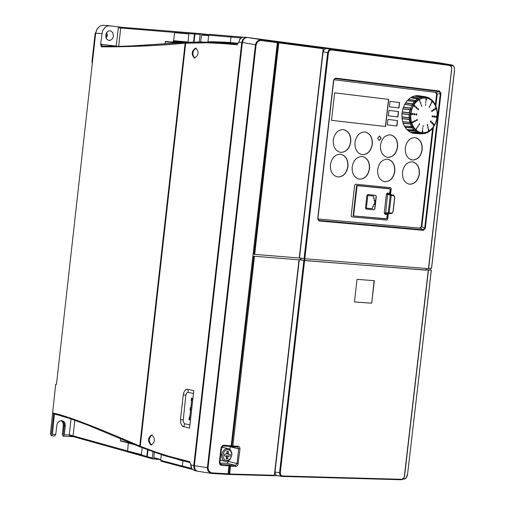 <?xml version="1.0" encoding="UTF-8"?>
<svg xmlns="http://www.w3.org/2000/svg" width="505" height="505" viewBox="0 0 505 505"><rect width="100%" height="100%" fill="white"/><g stroke="black" fill="none" stroke-linecap="round" stroke-linejoin="round"><path stroke-width="0.76" d="M95.596 33.854L95.073 33.81L97.806 27.92M95.073 33.81L91.979 61.515L92.276 63.605M56.509 384.21L55.695 384.172L50.443 433.839L51.365 435.853L54.666 435.966L55.733 434.464L56.996 424.333L57.86 422.609L59.659 421.019L61.787 420.577L63.819 421.479L65.057 423.417L65.303 425.936L64.305 425.683L63.8 422.54L61.793 420.577L63.592 422.161L64.299 424.269L63.314 434.521L64.305 425.683L63.308 425.437L62.923 422.559L61.263 420.57M73.661 436.642L63.245 436.269L62.323 434.268L63.308 425.437M63.245 436.269L64.318 434.773L65.303 425.936M51.441 434.092L53.7 413.829L51.441 434.092M51.365 435.853L52.432 434.351L54.483 413.374L58.283 414.308C72.468 418.09 99.618 428.669 139.733 446.054L185.139 43.215C157.402 45.753 129.476 46.959 101.372 46.839L102.168 46.043L115.336 46.403L128.661 46.119L185.771 42.407M106.517 32.585L106.871 35.495L106.05 37.97M387.89 213.691L387.322 214.511L385.031 214.303L385.612 213.489L387.562 194.267L386.401 194.135L387.493 192.986L389.721 193.207L390.138 189.64L389.671 188.87L357.136 185.644L353.532 215.925L386.218 218.741L386.849 218.072L386.091 218.905M388.97 213.558L385.612 213.489L388.471 213.236L388.244 212.857L391.722 213.129L392.985 211.765L394.664 197.272L393.736 195.7L390.277 195.265L388.244 212.857L384.229 212.977L386.401 194.135M430.809 122.33L431.264 121.983L431.03 120.954L430.348 121.2L430.809 122.33L431.156 122.033M432.116 123.82L432.69 123.435L432.375 122.33L431.706 122.614L432.116 123.82L432.539 123.491M433.044 124.028L433.378 125.284L434.111 124.88L433.669 123.7L433.044 124.028M427.381 125.915L427.653 124.558L427.167 124.539L427.508 125.865M427.887 128.245L428.215 126.774L427.741 126.78L428.088 128.175M428.335 130.542L428.821 130.435L428.713 128.977L428.291 129.021L428.631 130.467M423.247 125.442L423.013 126.9L423.247 125.442M422.843 127.916L422.584 129.444L422.843 127.916M422.42 130.385L422.136 131.975L423.013 131.376L422.42 130.385M419.623 123.662L418.86 124.861L419.32 124.975L419.598 123.643M418.323 125.695L417.509 126.957L417.919 127.096L418.254 125.638M417.004 127.727L416.133 129.04L416.448 129.185L416.852 127.626M417.275 119.672L417.073 119.35L416.17 120.285L416.846 120.682L417.307 119.83M415.4 120.714L415.129 120.341L414.214 121.358L414.864 121.8L415.47 120.777L415.129 120.341M413.488 121.755L413.122 121.32L412.244 122.425L412.806 122.898L413.595 121.838L413.122 121.32M435.417 116.731L435.929 117.602L436.711 116.882L436.112 116.005L435.417 116.731M433.688 116.529L434.262 117.356L434.893 116.668L434.433 115.853L433.688 116.529M431.939 116.32L432.539 117.091L433.063 116.447L432.697 115.702L431.939 116.32M416.846 114.534L416.574 113.827L415.678 114.401L416.429 115.165L416.846 114.534M414.858 114.3L414.51 113.511L413.608 114.155L414.346 114.988L414.858 114.3M412.37 113.202L411.518 113.909L412.194 114.799L412.945 114.073L412.37 113.202M418.506 109.49L418.247 108.55L417.502 108.783L418.172 109.901L418.443 109.642M416.511 108.487L416.928 108.139L416.568 107.003L415.842 107.287L416.511 108.487L416.846 108.19M414.775 107.073L415.35 106.675L414.813 105.463L414.169 105.791L414.775 107.073L415.23 106.732M421.631 104.945L421.164 104.958L421.606 106.315L421.631 104.945M420.76 104.062L420.747 102.565L420.324 102.603L420.835 104.024M419.851 101.802L419.8 100.192L419.466 100.261L420.008 101.739M425.563 105.412L425.671 103.942L425.563 105.412M425.74 102.919L425.841 101.366L425.74 102.919M425.892 100.413L426.687 99.737L425.98 98.797L425.892 100.413M429.181 107.205L429.66 107.3L429.692 105.911L429.181 107.205M430.247 105.16L430.708 105.28L430.715 103.765L430.247 105.16M431.295 103.108L431.706 103.247L432.135 101.859L431.68 101.638L431.295 103.108M431.51 111.201L432.122 111.592L432.577 110.645L432.211 110.197L431.51 111.201M433.157 110.14L433.744 110.576L434.3 109.566L433.827 109.061L433.157 110.14M434.78 109.08L435.316 109.541L436.011 108.493L435.386 107.931L434.78 109.08M419.112 95.824L426.018 96.853L425.816 97.414L424.623 96.682L417.812 95.622L415.457 95.742L422.338 96.796L421.214 97.269L414.138 96.07M411.228 97.844L411.758 96.973L418.708 98.008L417.692 98.917L410.514 97.736M407.655 100.609L408.368 99.409L415.375 100.394L415.748 101.309L414.959 101.739L407.219 100.609L414.302 101.549M405.515 102.881L412.572 103.809L412.97 105.072L412.023 105.394L404.619 104.409L407.219 100.609M403.4 107.155L410.489 108.007L411.184 109.149L410.262 109.787L402.826 108.916L404.619 104.409M402.163 111.94L409.277 112.71L410.18 113.758L409.063 114.578L401.948 113.802L402.826 108.916M231.713 455.295L230.362 458.704L227.698 460.566L224.87 460.068L223.109 457.423L222.951 455.011L223.658 452.631L225.091 450.75L226.972 449.74L228.923 449.803L230.558 450.933L231.549 452.89L231.713 455.295M231.871 455.182L230.305 459.159L228.866 460.554L227.193 461.33L225.192 461.336L223.803 460.686L222.686 459.531L221.771 457.378L221.651 454.847L222.617 451.805L224.58 449.538L226.429 448.68L228.803 448.844L230.501 450.056L231.751 452.65L231.871 455.182M228.317 448.692L223.803 447.588L221.581 447.67M225.192 461.336L220.174 460.049M225.943 456.059L226.745 455.643L230.129 456.166L230.343 454.33L228.778 454.266L228.273 453.338L228.481 451.52L227.023 451.47L226.814 453.288L225.981 454.184L224.536 454.14L224.34 455.055L224.327 455.983L225.886 456.047L226.398 456.974L226.189 458.792L227.648 458.837L226.316 457.656M226.745 455.643L230.129 456.166M228.67 454.229L226.669 453.736M226.96 452L228.481 451.52M227.648 458.837L227.856 457.019L228.689 456.122M189.306 417.168L189.015 419.737L189.627 419.188L189.836 417.351L189.306 417.168L189.836 417.351L190.612 410.477L190.082 410.3L190.398 407.548L190.928 407.724L191.704 400.85L191.174 400.673L191.464 398.11L192.916 398.439M190.398 407.548L190.928 407.724L190.612 410.477M192.853 398.994L190.518 419.623M191.704 400.85L191.913 399.019L191.464 398.11M190.865 407.655L191.635 400.831M189.773 417.281L190.549 410.451M190.467 420.078L189.015 419.737M437.885 62.582L246.636 37.395L244.717 37.761L242.741 39.586L241.769 42.414L193.768 465.559L193.869 467.712L194.646 469.543L195.978 470.767L197.398 471.19M241.769 42.414L238.916 42.161L239.357 40.394L240.588 38.449L242.331 37.326L243.782 37.155L242.248 37.326L239.711 39.34L238.916 42.161L236.895 44.793L237.729 43.96M190.802 464.77L189.627 461.684L190.985 464.859L191.61 468.425L194.002 470.382L191.73 468.779L190.764 465.869L190.795 464.777L193.768 465.559M231.763 36.227L209.506 34.359L208.704 35.18L241.062 37.925M208.704 35.18L207.953 41.82C210.762 41.498 228.569 42.25 230.362 42.59L230.987 37.061L231.795 36.227L242.88 37.181L209.506 34.359M182.98 460.8L182.387 466.065L160.659 460.326L161.152 461.229L182.766 466.936M161.297 454.664L160.659 460.326M199.273 41.978L200.125 34.479L194.949 34.062L195.751 33.248L200.895 33.658M200.125 34.479L200.952 33.665L203.559 34.005L203.464 34.845M194.949 34.062L194.04 42.085M225.116 42.843L200.22 41.972L186.421 42.37L185.695 43.19L207.22 42.811L224.327 43.676L225.161 42.849L237.685 43.954L211.229 42.054L186.421 42.37M189.627 461.684L168.55 456.173L155.344 451.906L140.264 446.262L140.889 447.19M148.022 449.98L147.277 456.608L147.902 457.524M155.616 458.49L155.559 459.02L152.794 458.919L152.308 458.016L147.277 456.608M152.308 458.016L153.009 451.811M156.96 458.83L156.904 459.367L159.088 459.373M155.559 459.02L156.904 459.367M160.723 459.79L153.785 457.959L154.341 452.284M159.081 459.43L160.71 459.847M201.716 34.7L208.691 35.3L201.571 34.776L200.668 41.959M203.559 34.005L204.935 34.125L204.841 34.959M208.982 34.567L207.1 34.409L207.018 35.148M207.1 34.409L204.935 34.125M140.264 446.262L185.695 43.19M150.894 444.943L151.266 445C155.136 442.184 155.388 438.851 152.018 435.001L151.658 434.95C147.782 437.753 147.529 441.086 150.894 444.943M151.639 444.974L151.626 444.968C148.344 441.509 148.47 438.188 152.011 435.001M195.688 48.051L195.744 48.057C199.204 51.819 198.806 55.165 194.558 58.088L194.507 58.088C191.048 54.332 191.439 50.986 195.688 48.051M194.867 58.094C191.85 54.344 192.266 51.024 196.11 48.139M193.806 390.586L189.545 428.196L182.381 426.113L180.872 423.644L180.481 419.459L183.277 394.784L183.971 392.095L185.297 390.113L186.989 389.222L193.806 390.586M193.472 393.515L187.797 392.322L186.528 393.243L185.846 395.238L183.088 421.429L184.47 423.682L189.905 424.995M160.723 459.771L153.842 458.016M160.729 459.727L153.785 457.959M160.735 459.664L153.747 457.883M160.741 459.582L153.728 457.801M160.754 459.487L153.728 457.7M208.647 35.647L201.457 35.022M208.66 35.539L201.476 34.921M208.672 35.464L201.514 34.845M208.679 35.388L201.571 34.776M208.685 35.331L201.64 34.725M52.495 412.882L54.483 413.374M52.488 413.071L54.483 413.557M52.52 413.254L54.515 413.747M52.558 413.361L54.546 413.848M52.634 413.507L54.628 413.999M52.697 413.582L58.776 415.192L58.283 414.308M55.695 384.172L56.491 384.356L95.679 33.141L97.238 28.697L100.438 25.831L102.761 25.25L109.68 25.793L107.325 26.064L105.141 27.251L102.509 30.893L100.621 44.257L101.372 46.839M118.662 46.378L120.714 28.065L121.471 27.276L109.68 25.793M195.605 33.248L121.471 27.276L195.233 33.204L194.463 34.024L174.68 32.402L173.594 40.697L172.723 42.136M113.467 36.07L112.861 38.083L111.624 39.617L109.989 40.375L108.67 40.337L107.06 39.447L106.176 38.235L105.715 34.542L107.47 31.525L109.105 30.767L110.418 30.799L112.665 32.453L113.467 36.07M106.738 32.27L107.331 35.52L106.22 38.317M139.733 446.054L140.466 446.988M186.193 42.426L185.139 43.215M100.621 44.257L116.201 46.062L116.308 46.397M116.661 46.391L116.201 46.062L118.46 26.929M118.246 27.788L174.629 32.44M139.405 454.367L146.797 456.469L147.555 457.397M74.803 420.242L73.073 435.746L73.692 436.636M127.418 450.915L69.267 434.78L71.041 418.948M193.548 42.098L194.463 34.024M146.797 456.469L147.548 449.803M142.164 447.727L141.299 454.639L127.576 451.363L128.302 442.973M188.094 42.294L188.813 33.936L186.755 33.406M131.755 443.529L120.36 440.676L120.569 438.826M133.68 444.324L120.36 440.676M140.321 454.582L127.519 451.325M140.756 454.645L127.462 451.268M141.084 454.664L127.424 451.192M141.299 454.639L127.405 451.11M141.387 454.563L127.405 451.009M134.463 444.64L128.295 443.093M133.541 444.267L120.474 440.985M133.251 444.147L120.417 440.928M132.853 443.983L120.379 440.852M132.348 443.775L120.36 440.77M165.002 43.714L165.482 41.492L179.408 42.736M177.053 42.881L165.217 41.814M180.102 42.698L172.874 42.048M181.51 42.616L173.082 41.858M184.054 42.483L173.329 41.524M187.102 42.338L173.505 41.12M187.91 41.978L173.594 40.697M188.813 33.936L174.496 32.699M177.545 42.849L165.23 41.738M178.252 42.805L165.28 41.637M178.745 42.78L165.331 41.568M179.06 42.761L165.387 41.53M179.363 42.742L165.482 41.492M188.737 33.822L174.515 32.598M188.548 33.728L174.553 32.522M188.22 33.627L174.61 32.453M187.772 33.532L174.68 32.402M187.222 33.45L174.755 32.377M317.897 218.955L419.775 228.134L421.252 226.556L432.64 128.371M435.373 104.775L436.604 94.201L435.525 92.346L333.874 79.727L436.124 92.402L437.197 94.239L435.847 105.854M333.584 80.143L335.572 78.111L439.571 91.07L440.96 93.457L425.311 228.292L423.417 230.324L319.192 220.982L317.714 218.589L333.584 80.143L334.36 78.906L335.282 78.61L333.925 79.721M318.011 219L420.375 228.222L421.833 226.663L433.347 127.43M439.571 91.07L439.281 91.55L440.347 93.387L436.604 94.201M334.36 78.906L333.786 80.169L317.916 218.602L333.755 80.169M319.192 220.982L318.163 219.915L317.885 218.602M425.311 228.292L424.699 228.222L423.24 229.788L319.021 220.432L317.992 219M440.96 93.457L440.347 93.387L424.699 228.222L421.252 226.556M371.724 303.196L374.325 280.679L357.041 279.36L354.434 301.971L371.724 303.196L374.085 280.66M277.195 475.704L275.459 474.492L274.985 472.005L299.282 259.74L304.61 260.567L426.05 270.036M304.818 258.737L428.461 268.66L451.672 68.8L451.255 66.565L449.753 65.467L331.185 49.9L329.165 50.835L328.42 52.716L304.818 258.737L304.06 258.648L299.497 257.91L323.086 51.851L324.21 49.357L326.337 48.549L330.914 49.32L328.799 50.134L327.657 52.634L304.06 258.648M354.441 301.946L371.491 303.151M304.868 258.737L304.666 260.473L304.168 260.416L300.437 259.835L300.639 258.093M299.282 259.74L300.437 259.835M426.062 269.935L431.339 270.099L426.081 269.771M426.151 268.471L426.037 270.156L426.106 268.471M304.666 260.473L425.911 270.15M431.491 268.313L454.5 70.182L454.317 67.746L453.679 66.275L452.953 65.7L450.649 65.41M428.688 268.237L431.491 268.332M430.405 268.294L430.216 269.904M431.283 270.106L407.623 473.797L406.108 477.799L404.997 478.607L403.501 478.708M447.171 64.501L452.278 65.05L438.081 62.607L247.381 37.515L245.304 37.869L243.429 39.554L242.375 42.508L194.368 465.66L195.107 469.423L196.331 470.717L197.758 471.266M322.91 48.133L323.181 48.714L299.225 257.986L253.933 254.324L278.021 42.799L278.526 42.3L326.337 48.549M253.933 254.324L253.081 254.185L277.403 42.104L247.381 37.515M229.213 474.473L228.172 474.309L228.071 473.785L228.916 473.924L229.605 465.755L221.644 465.496L219.89 462.536M228.071 473.785L228.961 465.982M254.488 256.262L299.01 259.822L254.488 256.262L232.874 446.01L232.262 446.799L231.176 446.073L253.081 254.185M228.948 465.597L228.98 464.947L230.097 465.212L230.564 466.279L229.687 474.018L228.916 473.924L229.257 474.485L229.687 474.018L274.348 475.268L273.962 475.735L229.358 474.492M219.896 463.047L226.89 463.262L228.557 461.469L228.645 460.699M228.071 473.816L211.197 472.825L208.704 470.9L208.041 467.794L256.098 44.825L257.455 41.871L260.346 40.438L277.176 42.622M221.644 465.496L219.864 464.549L219.334 462.561L221.064 447.506L222.484 445.555L223.949 445.214L223.475 446.01M273.988 475.735L229.327 474.492L212.043 473.494L212.277 473.015M274.348 475.268L299.01 259.822M229.92 449.494L230.242 446.477M232.066 446.761L231.069 446.534L231.176 446.073M277.283 475.716L274.202 475.628M303.852 260.479L279.543 472.705L279.858 474.877L280.875 476.095L281.979 476.43L401.336 479.75L282.043 476.43M228.165 474.309L210.939 473.318L208.306 471.436L207.593 469.94L207.397 467.706L194.368 465.66M208.041 467.794L207.397 467.706L255.448 44.756L256.218 42.445L257.866 40.69L260.1 39.863L261.3 39.882L261.451 40.45M431.548 268.332L454.506 70.7L454.285 67.291L453.256 65.505L452.278 65.05L452.682 65.631M451.672 68.8L451.356 66.243L449.57 64.911L330.914 49.32L331.185 49.9M317.714 218.589L318.163 219.915M335.572 78.111L335.282 78.61L439.281 91.55L436.124 92.402M423.417 230.324L423.24 229.788L420.375 228.222M409.978 132.02L417.149 132.367L420.337 133.737L413.45 133.314L421.738 133.894L414.744 133.396M413.45 133.314L411.19 132.651L410.956 132.095M409.89 132.02L407.87 130.593L407.535 129.608M413.784 130.012L406.834 129.564L405.124 127.437L404.694 126.098M411.411 126.603L404.284 126.004L403.141 123.397L402.056 118.744L401.948 113.802M408.368 99.409L410.432 97.755M411.758 96.973L414.049 96.057M415.123 96.215L415.457 95.742M419.207 95.798L426.031 96.853L428.259 97.534L426.031 96.853L425.728 97.358L424.629 96.682L417.818 95.628M428.751 98.052L429.427 98.153M401.898 116.901L409.353 117.646L410.104 118.467L409.17 119.432L402.056 118.744M402.624 121.699L410.066 122.324L410.956 122.961L410.237 124.003L403.141 123.397M404.284 126.004L412.686 126.932L412.187 127.973L405.124 127.437M406.759 129.526L414.1 129.943L414.883 131.073L407.87 130.593M402.214 112.11L409.321 112.88L410.066 113.745L409.359 114.395L409.309 117.785L410.445 123.757L412.339 127.721L414.125 130.012L417.18 132.405L417.906 132.266L418.19 132.884L411.19 132.651M425.343 133.427L424.629 133.383M437.362 113L437.216 111.27M437.197 116.945C437.646 106.145 433.896 99.719 425.942 97.654C417.717 97.73 412.572 103.108 410.502 113.789L410.382 117.785L410.937 121.661L412.149 125.208L413.948 128.264L416.24 130.669L418.916 132.304L421.839 133.086L424.863 132.979L427.83 131.994L430.595 130.176L433.025 127.62L434.994 124.451L436.408 120.834L437.21 116.895M437.362 113.013L437.311 116.087L437.216 111.296L436.168 106.713M435.045 104.131L434.205 102.711M432.242 100.59L429.629 98.241M428.808 98.103L429.572 98.191L428.467 97.736M414.851 133.471L420.463 133.724M418.19 132.884L420.652 133.642L421.555 133.326L421.934 133.774L424.699 133.339M425.551 133.389L428.612 131.71M431.024 130.107L432.166 128.914M428.688 131.654L431.137 130L433.902 126.578M436.459 120.821L437.109 117.816L436.459 120.815M428.581 131.736L431.163 129.962M433.871 126.648L431.983 128.971M424.793 133.257L427.893 132.354M425.279 133.099L424.314 133.598M421.555 133.326L420.368 133.737M414.984 130.833L416.833 132.455L417.906 132.266M412.339 127.721L413.765 130L414.586 129.974M410.445 123.757L411.341 126.54L411.827 126.616M402.731 121.812L410.041 122.444M409.429 119.212L402.113 118.568M401.98 117.046L409.309 117.785M409.359 114.395L402.03 113.65M425.728 97.358L424.913 96.846L422.344 97.011L421.94 97.547L421.252 97.257L418.752 98.26L415.47 100.672L412.029 105.28L410.691 108.278L409.53 112.95M412.029 105.28L410.691 108.278M410.249 109.642L402.933 108.79M414.731 101.631L414.226 101.593L412.718 104.093M417.382 98.791L415.47 100.672M414.58 101.6L407.327 100.558M421.94 97.547L420.924 97.118L418.752 98.26M415.344 95.855L422.344 97.011M436.629 108.285L435.07 104.175L432.678 100.747L429.648 98.298L425.999 97.017M429.3 98.443L428.884 98.204M432.217 100.564L434.306 102.881M435.809 108.392L435.386 107.931M432.482 110.576L432.211 110.197M434.167 109.484L433.827 109.061M432.974 116.44L432.697 115.702M367.823 195.486L366.359 208.148L367.823 195.486L373.763 196.066L367.646 195.467M373.763 196.066L373.511 198.231L374.338 198.314L373.511 198.225M374.338 198.314L374.091 200.479L374.918 200.561L374.091 200.472M374.918 200.561L374.458 204.531L373.631 204.449L373.378 206.621L372.551 206.539L372.305 208.71L366.359 208.148M375.638 195.334L376.137 196.287L374.678 208.925L373.883 209.758L365.955 209.019M376.313 196.312L374.855 208.944L374.06 209.783L366.024 209.032L365.462 208.066L366.92 195.403L367.716 194.564L375.726 195.34L376.137 196.287M385.031 214.303L384.229 212.977M394.664 197.272L393.9 195.403L390.586 194.936L390.277 195.265L387.562 194.267L387.872 193.939L387.493 192.986M393.736 195.7L390.106 194.16L389.721 193.207L390.157 189.646M390.586 194.936L387.872 193.939L391.16 194.608M392.53 194.873L392.928 194.993M390.889 213.527L391.722 213.451L393.029 211.772M386.218 218.741L353.532 215.925L386.085 218.905L386.912 218.078L387.322 214.511L387.872 213.697L390.365 213.59M356.865 185.43L389.595 188.674L356.599 185.588L357.054 185.638L353.588 215.749L353.134 215.698L356.599 185.588M396.734 125.96L397.359 120.55L387.935 119.458L387.31 124.88L396.911 125.985L397.536 120.575L387.935 119.458M398.817 107.925L399.442 102.515L390.024 101.379L389.399 106.801L398.994 107.944L399.619 102.534L390.024 101.379M397.776 116.945L398.401 111.536L388.983 110.418L388.351 115.841L397.953 116.964L398.578 111.554L388.983 110.418M385.416 126.496L388.547 99.365L334.67 92.851L331.52 120.341L385.593 126.515L388.717 99.384L334.67 92.844M379.015 140.466L380.915 138.389L379.552 135.952M409.378 184.199C414.643 184.117 417.932 180.676 419.245 173.884C419.541 167.18 417.225 163.166 412.295 161.827M384.646 181.705C389.98 181.63 393.307 178.17 394.632 171.334C394.923 164.592 392.574 160.552 387.581 159.201M359.257 179.149C364.654 179.079 368.019 175.601 369.357 168.72C369.641 161.935 367.261 157.863 362.211 156.506M337.592 176.971C343.053 176.901 346.449 173.411 347.793 166.492C348.078 159.668 345.666 155.578 340.566 154.208M412.269 160.009C417.49 159.896 420.747 156.468 422.047 149.726C422.331 142.959 419.983 138.919 415.003 137.606M387.556 157.371C392.84 157.257 396.135 153.817 397.441 147.031C397.725 140.226 395.346 136.154 390.302 134.829M362.173 154.663C367.526 154.555 370.859 151.09 372.172 144.266C372.456 137.417 370.039 133.32 364.932 131.982M340.522 152.352C345.931 152.251 349.296 148.767 350.622 141.905C350.899 135.018 348.456 130.896 343.293 129.551M388.332 213.64L387.682 219.239L386.893 220.079L387.512 219.214L388.149 213.659M351.745 216.866L386.893 220.079M351.714 216.86L351.158 215.894L354.706 185.038L355.507 184.199L390.655 187.69L391.217 188.655L390.542 187.677M390.561 194.349L391.217 188.655M377.645 138.029L379.097 140.478L381.092 138.414L379.64 135.959L377.645 138.029M402.472 172.155C402.188 178.871 404.511 182.892 409.448 184.205C414.756 184.199 418.083 180.765 419.421 173.903C419.712 167.161 417.37 163.14 412.402 161.84C407.118 161.878 403.811 165.318 402.472 172.155M377.652 169.585C377.368 176.346 379.728 180.386 384.722 181.718C390.094 181.712 393.458 178.259 394.809 171.359C395.093 164.573 392.72 160.527 387.688 159.214C382.342 159.252 378.996 162.705 377.652 169.585M352.162 166.947C351.884 173.745 354.27 177.817 359.326 179.161C364.768 179.161 368.17 175.689 369.534 168.746C369.812 161.916 367.406 157.844 362.312 156.518C356.902 156.55 353.519 160.022 352.162 166.947M330.415 164.693C330.144 171.53 332.555 175.626 337.662 176.977C343.166 176.984 346.6 173.493 347.97 166.511C348.248 159.649 345.818 155.553 340.667 154.221C335.2 154.246 331.779 157.737 330.415 164.693M405.281 147.896C405.004 154.681 407.358 158.721 412.345 160.016C417.61 159.971 420.905 156.55 422.224 149.751C422.502 142.94 420.135 138.894 415.11 137.612C409.871 137.688 406.594 141.116 405.281 147.896M380.467 145.175C380.189 152.005 382.575 156.07 387.625 157.377C392.959 157.339 396.286 153.899 397.618 147.056C397.896 140.201 395.491 136.129 390.403 134.841C385.107 134.911 381.793 138.351 380.467 145.175M354.983 142.385C354.712 149.253 357.136 153.35 362.243 154.669C367.64 154.637 371.011 151.172 372.349 144.285C372.627 137.392 370.19 133.295 365.039 131.994C359.674 132.057 356.322 135.523 354.983 142.385M333.249 140.005C332.984 146.911 335.427 151.027 340.591 152.358C346.051 152.327 349.447 148.849 350.798 141.924C351.07 134.993 348.601 130.871 343.4 129.558C337.978 129.621 334.594 133.105 333.249 140.005M390.39 194.273L391.04 188.636M351.644 216.847L386.723 220.054M92.503 61.566L91.979 61.515M55.733 434.464L52.432 434.351M73.452 436.579L69.728 435.645L69.267 434.956L64.318 434.773M226.846 452.991L228.273 453.338M226.385 456.659L227.856 457.019M191.913 399.019L192.803 399.221M190.518 419.396L189.627 419.188M246.636 37.395L243.928 37.168M230.002 43.279L230.362 42.59L238.385 43.297M191.477 468.375L182.387 466.065L182.886 466.98L161.152 461.229M177.356 458.584L177.861 459.506L190.019 462.561M192.203 469.341L182.886 466.98L192.222 469.36M236.895 44.793L224.327 43.676M187.866 389.254L188.258 392.341M183.618 426.776L184.697 423.758M180.481 419.459L183.05 419.926M183.277 394.784L185.846 395.238M58.681 415.154L54.988 414.251M95.679 33.141L101.802 33.69M185.865 42.395L137.246 45.684L119.534 46.365L102.168 46.043L101.353 44.194M436.112 92.402L435.525 92.346M419.775 228.134L420.362 228.222M304.61 260.567L280.3 472.8L280.755 475.009L282.371 475.962L401.702 479.295L403.621 478.216L404.341 476.354L428.253 270.44M300.942 259.892L301.138 258.175M304.363 258.686L304.168 260.416M449.753 65.467L449.475 64.899L447.007 64.476M254.697 254.413L278.792 42.881L278.526 42.3L277.403 42.104M323.181 48.714L277.169 42.654M253.718 256.174L231.833 446.224M229.605 465.755L230.097 465.212L235.368 465.37L226.89 463.262M228.98 464.947L220.799 464.303M223.949 445.214L231.265 445.719M232.111 445.915L238.612 446.275L239.723 447.291L240.008 449.027L237.83 465.2L236.075 466.424L229.8 466.184M235.829 466.437L235.368 465.37L237.034 463.577L228.557 461.469M238.328 463.741L237.034 463.577L238.714 448.863L230.223 446.805M237.577 446.982L238.714 448.863L240.008 449.027M238.139 446.193L237.533 446.982L232.344 446.799M231.063 446.527L223.557 446.016M221.013 447.802L223.513 446.022L237.697 447.007M219.334 462.561L219.89 462.529L221.569 447.784M280.3 472.8L274.985 472.005M323.086 51.851L328.42 52.716M282.371 475.962L282.011 476.43L277.144 475.697M401.702 479.295L401.336 479.75L401.942 479.687L403.293 478.923L404.524 476.335L428.436 270.44M407.623 473.753L407.169 475.988L406.007 478.102L404.941 478.942L403.028 479.157L404.713 478.652M431.339 270.099L407.623 473.797M242.375 42.508L256.098 44.825M428.644 268.66L451.729 68.825M422.224 96.91L424.629 96.682M409.321 112.88L410.022 109.642M409.088 117.728L409.145 114.42M409.82 122.412L409.22 119.256M436.667 108.36L437.223 111.302M418.045 132.954L411.102 132.518M409.934 132.032L416.96 132.443M414.82 130.909L407.813 130.429M414.125 130.012L406.834 129.564M412.162 127.79L405.105 127.254M411.689 126.61L404.379 126.08M410.249 123.82L403.16 123.207M403.407 107.338L410.502 108.19M411.809 105.255L404.751 104.327M405.49 103.064L412.541 103.992M408.305 99.58L415.312 100.564M411.67 97.124L418.613 98.153M414.094 96.057L421.044 97.156M424.806 96.758L425.885 96.922M434.925 104.068L436.194 106.789M437.052 116.926L437.172 113.032L436.636 109.257L435.468 105.785L433.726 102.786L431.491 100.419L428.878 98.797L426.018 98.002L423.051 98.084L420.128 99.03L417.401 100.804L414.996 103.31L413.046 106.429L411.651 109.995L410.868 113.833L410.748 117.753L411.297 121.547L412.484 125.032L414.251 128.03L416.499 130.391L419.125 131.994L421.991 132.758L424.951 132.657L427.861 131.685L430.576 129.905L432.962 127.399L434.893 124.293L436.282 120.739L437.052 116.926M387.259 214.511L386.849 218.072L387.404 214.044M390.138 189.64L389.595 188.674L390.201 189.646L389.784 193.213L390.163 194.185M389.772 193.743L389.74 193.207M388.471 213.236L391.489 213.457L391.722 213.129M389.178 213.243L391.274 195.094M392.985 211.765L394.702 197.272M416.846 120.682L417.073 119.35M416.429 115.165L416.89 114.54L416.574 113.827M414.346 114.988L414.927 114.307L414.51 113.511M418.172 109.901L418.247 108.55M226.789 453.78L228.778 454.266M238.72 42.149L237.71 43.96M196.786 471.096L194.002 470.382M140.693 447.152L164.365 455.655L190.132 462.605M195.751 33.248L200.921 33.665M147.757 457.505L152.794 458.919M58.769 415.186L70.182 418.664L87.384 424.939L140.15 446.938M147.264 457.366L69.759 435.651M426.037 270.156L426.226 268.477M212.024 473.494L197.707 471.253M452.379 65.069L438.22 62.633M449.545 64.905L447.095 64.489M431.668 99.756L428.745 98.039M424.623 133.389L427.741 132.499L428.852 131.603M418.184 98.999L417.73 98.86M390.636 213.583L391.722 213.451L393.111 211.778L394.79 197.278L393.9 195.403L392.896 194.974"/></g></svg>
